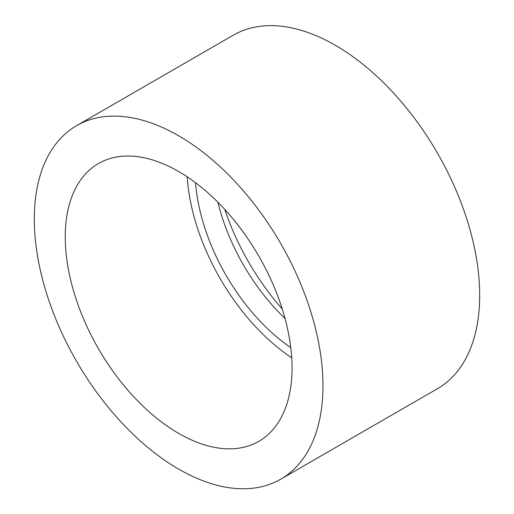 <?xml version="1.0" encoding="UTF-8"?>
<svg xmlns="http://www.w3.org/2000/svg" width="514" height="514" viewBox="0 0 514 514"><rect width="100%" height="100%" fill="white"/><g stroke="black" fill="none" stroke-linecap="round" stroke-linejoin="round"><path stroke-width="0.77" d="M291.727 357.828A160.381 92.597 60 0 1 187.218 176.81M65.246 236.96A160.381 92.597 60 0 1 98.457 163.542A160.381 92.597 60 0 1 258.838 256.139A160.381 92.597 60 0 1 258.838 441.327A160.381 92.597 60 0 1 135.253 398.363A160.381 92.597 60 0 1 65.246 236.96M285.039 318.526A148.713 85.857 60 0 1 217.91 202.253M290.783 347.631A148.713 85.857 60 0 1 195.577 182.727M224.753 209.416A173.501 100.172 -120 0 0 282.257 309.017M76.592 125.667L233.292 35.19A204.116 117.847 60 0 1 390.589 89.879A204.116 117.847 60 0 1 479.684 295.293A204.116 117.847 60 0 1 437.408 388.732L280.708 479.209A204.116 117.847 60 0 1 76.586 361.361A204.116 117.847 60 0 1 76.592 125.667A204.116 117.847 60 0 1 233.883 180.35A204.116 117.847 60 0 1 322.978 385.763A204.116 117.847 60 0 1 280.708 479.209"/></g></svg>
